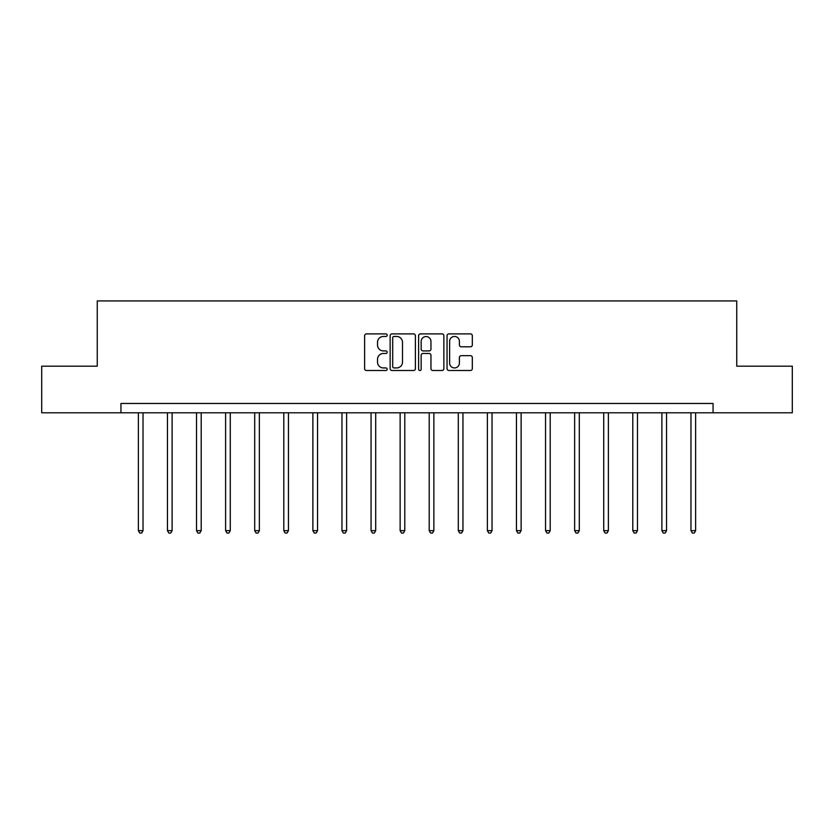 <?xml version="1.0" encoding="UTF-8"?>
<svg xmlns="http://www.w3.org/2000/svg" width="834" height="834" viewBox="0 0 834 834"><rect width="100%" height="100%" fill="white"/><g stroke="black" fill="none" stroke-linecap="round" stroke-linejoin="round"><path stroke-width="1.25" d="M387.174 335.174A1.282 1.282 0 0 0 385.892 333.892L366.449 333.892A1.835 1.835 0 0 0 364.614 335.727L364.614 368.659A1.835 1.835 0 0 0 366.449 370.494L385.892 370.494A1.282 1.282 0 0 0 387.174 369.212A1.282 1.282 0 0 0 385.892 367.93L383.369 367.93A5.859 5.859 0 0 1 377.521 362.081L377.521 359.329A5.859 5.859 0 0 1 383.369 353.47L385.892 353.47A1.282 1.282 0 0 0 387.174 352.198A1.282 1.282 0 0 0 385.892 350.916L383.369 350.916A5.859 5.859 0 0 1 377.521 345.057L377.521 342.315A5.859 5.859 0 0 1 383.369 336.456L385.892 336.456A1.282 1.282 0 0 0 387.174 335.174M470.48 346.798A1.835 1.835 0 0 0 472.315 344.963L472.315 335.727A1.835 1.835 0 0 0 470.48 333.892L448.89 333.892A1.835 1.835 0 0 0 447.055 335.727L447.055 368.659A1.835 1.835 0 0 0 448.89 370.494L470.48 370.494A1.835 1.835 0 0 0 472.315 368.659L472.315 357.505A1.835 1.835 0 0 0 470.48 355.67L461.244 355.67A1.835 1.835 0 0 0 459.409 357.505L459.409 363.04A4.9 4.9 0 0 1 454.52 367.93A4.9 4.9 0 0 1 449.62 363.04L449.62 341.356A4.9 4.9 0 0 1 454.52 336.456A4.9 4.9 0 0 1 459.409 341.356L459.409 344.963A1.835 1.835 0 0 0 461.244 346.798L470.48 346.798M120.94 412.788L41.7 412.788L41.7 366.178L97.255 366.178L97.255 300.928L736.745 300.928L736.745 366.178L792.3 366.178L792.3 412.788L713.06 412.788L713.06 403.468L120.94 403.468L120.94 412.788L713.06 412.788M415.395 335.727A1.835 1.835 0 0 0 413.57 333.892L391.97 333.892A1.835 1.835 0 0 0 390.145 335.727L390.145 368.659A1.835 1.835 0 0 0 391.97 370.494L413.57 370.494A1.835 1.835 0 0 0 415.395 368.659L415.395 335.727M420.43 333.892L442.03 333.892A1.835 1.835 0 0 1 443.855 335.727L443.855 368.659A1.835 1.835 0 0 1 442.03 370.494L432.783 370.494A1.835 1.835 0 0 1 430.959 368.659L430.959 355.305A1.835 1.835 0 0 0 429.124 353.47L422.994 353.47A1.835 1.835 0 0 0 421.16 355.305L421.16 369.212A1.282 1.282 0 0 1 419.877 370.494A1.282 1.282 0 0 1 418.605 369.212L418.605 335.727A1.835 1.835 0 0 1 420.43 333.892M393.992 336.456A1.282 1.282 0 0 0 392.71 337.739L392.71 366.647A1.282 1.282 0 0 0 393.992 367.93L396.64 367.93A5.859 5.859 0 0 0 402.499 362.081L402.499 342.315A5.859 5.859 0 0 0 396.64 336.456L393.992 336.456M430.959 341.44A4.9 4.9 0 0 0 426.059 336.55A4.9 4.9 0 0 0 421.16 341.44L421.16 349.081A1.835 1.835 0 0 0 422.994 350.916L429.124 350.916A1.835 1.835 0 0 0 430.959 349.081L430.959 341.44M138.371 412.788L138.371 530.653L143.031 530.653L143.031 412.788M143.031 530.653L141.634 533.072L139.768 533.072L138.371 530.653M167.457 412.788L167.457 530.653L172.117 530.653L172.117 412.788M172.117 530.653L170.72 533.072L168.854 533.072L167.457 530.653M196.532 412.788L196.532 530.653L201.202 530.653L201.202 412.788M201.202 530.653L199.795 533.072L197.939 533.072L196.532 530.653M225.618 412.788L225.618 530.653L230.278 530.653L230.278 412.788M230.278 530.653L228.881 533.072L227.015 533.072L225.618 530.653M254.704 412.788L254.704 530.653L259.364 530.653L259.364 412.788M259.364 530.653L257.967 533.072L256.101 533.072L254.704 530.653M283.789 412.788L283.789 530.653L288.449 530.653L288.449 412.788M288.449 530.653L287.052 533.072L285.186 533.072L283.789 530.653M312.875 412.788L312.875 530.653L317.535 530.653L317.535 412.788M317.535 530.653L316.138 533.072L314.272 533.072L312.875 530.653M341.961 412.788L341.961 530.653L346.621 530.653L346.621 412.788M346.621 530.653L345.224 533.072L343.358 533.072L341.961 530.653M371.047 412.788L371.047 530.653L375.707 530.653L375.707 412.788M375.707 530.653L374.31 533.072L372.444 533.072L371.047 530.653M400.132 412.788L400.132 530.653L404.792 530.653L404.792 412.788M404.792 530.653L403.385 533.072L401.529 533.072L400.132 530.653M429.208 412.788L429.208 530.653L433.868 530.653L433.868 412.788M433.868 530.653L432.471 533.072L430.615 533.072L429.208 530.653M458.293 412.788L458.293 530.653L462.953 530.653L462.953 412.788M462.953 530.653L461.556 533.072L459.69 533.072L458.293 530.653M487.379 412.788L487.379 530.653L492.039 530.653L492.039 412.788M492.039 530.653L490.642 533.072L488.776 533.072L487.379 530.653M516.465 412.788L516.465 530.653L521.125 530.653L521.125 412.788M521.125 530.653L519.728 533.072L517.862 533.072L516.465 530.653M545.551 412.788L545.551 530.653L550.211 530.653L550.211 412.788M550.211 530.653L548.814 533.072L546.948 533.072L545.551 530.653M574.636 412.788L574.636 530.653L579.296 530.653L579.296 412.788M579.296 530.653L577.899 533.072L576.033 533.072L574.636 530.653M603.722 412.788L603.722 530.653L608.382 530.653L608.382 412.788M608.382 530.653L606.985 533.072L605.119 533.072L603.722 530.653M632.798 412.788L632.798 530.653L637.468 530.653L637.468 412.788M637.468 530.653L636.061 533.072L634.205 533.072L632.798 530.653M661.883 412.788L661.883 530.653L666.543 530.653L666.543 412.788M666.543 530.653L665.146 533.072L663.28 533.072L661.883 530.653M690.969 412.788L690.969 530.653L695.629 530.653L695.629 412.788M695.629 530.653L694.232 533.072L692.366 533.072L690.969 530.653"/></g></svg>
